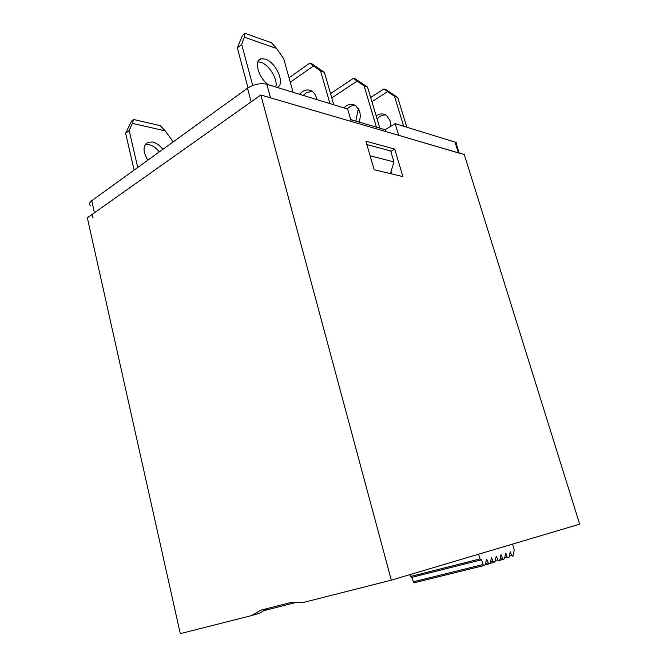 <?xml version="1.0" encoding="UTF-8"?>
<svg xmlns="http://www.w3.org/2000/svg" width="667" height="667" viewBox="0 0 667 667"><rect width="100%" height="100%" fill="white"/><g stroke="black" fill="none" stroke-linecap="round" stroke-linejoin="round"><path stroke-width="1" d="M456.095 145.514C457.07 144.114 456.962 143.055 455.778 142.321L395.156 123.628L385.142 129.74L350.7 119.585M266.792 84.234L270.494 97.824L351.251 121.461L347.624 109.038L266.792 84.234C260.355 82.875 253.935 84.192 247.524 88.194L91.746 200.7C89.32 202.56 88.869 204.202 90.404 205.636M247.524 88.194L251.159 101.834L94.389 212.798C91.946 214.624 91.487 216.233 93.013 217.617M459.221 153.152L398.708 135.351L395.156 123.628M385.684 131.541L385.142 129.74M390.428 173.62L393.93 161.898L390.645 150.942L366.85 144.539M370.118 155.811L393.93 161.898M390.662 126.371L390.12 120.819L386.652 115.549C383.367 113.282 379.873 113.398 376.171 115.908M385.751 114.949C382.55 114.766 379.665 116.108 377.088 118.993M403.668 126.238L394.539 96.356L387.627 91.629L371.911 101.684M355.828 121.094L357.912 110.639L359.079 109.888M406.82 127.205L397.707 97.44L385.885 89.595L383.975 88.928L387.627 91.629M394.539 96.356L397.707 97.44M370.66 97.499L383.975 88.928M357.912 110.639L358.512 108.771M359.071 122.053C360.388 118.384 360.58 114.832 359.63 111.414L356.111 105.961C352.076 103.277 347.982 103.919 343.838 107.879M355.294 105.403C352.409 105.269 349.741 106.453 347.29 108.938M376.43 127.172L364.132 85.935L357.112 81.082L331.774 97.899M379.84 128.172L367.559 87.102L355.528 79.031L353.46 78.314L357.112 81.082M364.132 85.935L367.559 87.102M330.54 93.63L353.46 78.314M257.871 61.831L260.83 62.289C269.176 64.674 278.322 79.907 275.704 86.977M268.259 84.692C258.471 77.847 253.585 60.313 260.964 58.804L265.208 59.063C276.38 62.206 285.968 85.384 276.872 87.327M248.016 87.852L237.327 47.816L242.48 35.368L245.089 33.35L244.339 37.169L276.68 48.533L283.75 58.846L293.071 92.304M252.718 85.468L241.712 44.464L244.339 37.169M237.327 47.816L241.712 44.464M276.68 48.533L271.369 42.696L245.089 33.35M145.156 144.672L148.999 144.647C152.81 145.564 156.236 147.991 159.288 151.926M147.899 160.147C142.663 151.459 142.755 145.481 148.174 142.213L152.568 142.021C156.37 142.955 159.797 145.398 162.856 149.341M134.134 170.085L125.613 133.275L131.482 121.119L133.592 119.485L132.341 123.37L165.183 130.849L171.869 139.953L172.47 142.405M137.752 167.475L129.165 130.557L132.341 123.37M125.613 133.275L129.165 130.557M165.183 130.849L160.272 125.663L133.592 119.485M303.268 95.431L305.978 92.996L311.898 91.162M299.425 94.247L302.134 91.804C305.911 89.37 309.43 89.345 312.681 91.713C314.857 93.505 316.241 96.131 316.817 99.591M289.028 77.781L309.796 63.132L312.089 63.932L324.387 72.311L333.767 104.786M309.796 63.132L313.44 65.975L290.262 82.224M313.44 65.975L320.577 71.002L329.965 103.618M324.387 72.311L320.577 71.002M260.822 94.989L464.274 154.536L579.665 524.17L391.321 580.157L302.309 602.726L290.687 602.534L260.789 610.197L251.692 615.491L259.505 613.223L251.326 615.641L180.29 633.65L87.335 217.792L260.822 94.989L391.321 580.157M267.667 608.429L259.505 613.223M394.739 149.091L402.901 176.597L374.154 169.726L365.891 141.212L394.739 149.091L390.787 151.417M391.02 171.636L391.696 173.92M483.95 565.549L414.265 582.758L413.29 581.816L482.975 564.549L483.95 565.549L485.276 564.749L486.543 559.154L488.769 563.999L490.203 563.19L491.437 557.645L493.647 562.456L495.064 561.656L496.256 556.153L498.457 560.93L499.85 560.138L501.009 554.694L503.201 559.43L504.56 558.646L505.694 553.243L507.062 556.962L507.87 557.954L508.904 557.645L510.313 551.826L511.672 555.511L512.923 556.378L514.215 550.092L512.598 544.114M480.94 559.938L411.381 577.447L410.413 576.496L479.965 558.929L480.815 559.955L481.574 559.746L482.975 564.549M479.965 558.929L478.589 554.219M413.29 581.816L412.039 577.255M409.897 574.637L410.413 576.496M295.431 602.601L263.899 610.647M458.412 152.826L454.969 141.979M94.389 212.798L91.746 200.7M262.306 609.805L260.413 610.347M491.854 558.146L491.129 558.329M496.673 556.653L495.956 556.837M501.417 555.186L500.717 555.361M506.103 553.743L505.403 553.91M510.714 552.309L510.03 552.484M503.318 559.413L499.808 560.288M493.78 562.439L490.17 563.332L493.647 562.456M488.903 563.982L485.234 564.891M486.96 559.655L486.226 559.846M485.501 563.59L487.936 562.981M490.42 562.039L492.821 561.447M495.273 560.522L497.64 559.93M500.05 559.021L502.384 558.437M504.761 557.537L507.062 556.962M509.405 556.078L511.672 555.511M459.188 153.051L455.778 142.321M258.479 60.639L260.964 58.804M145.481 144.197L148.174 142.213M503.201 559.43L499.816 560.272M488.769 563.999L485.243 564.866M411.239 577.464L480.815 559.955M483.817 565.566L414.124 582.775"/></g></svg>
